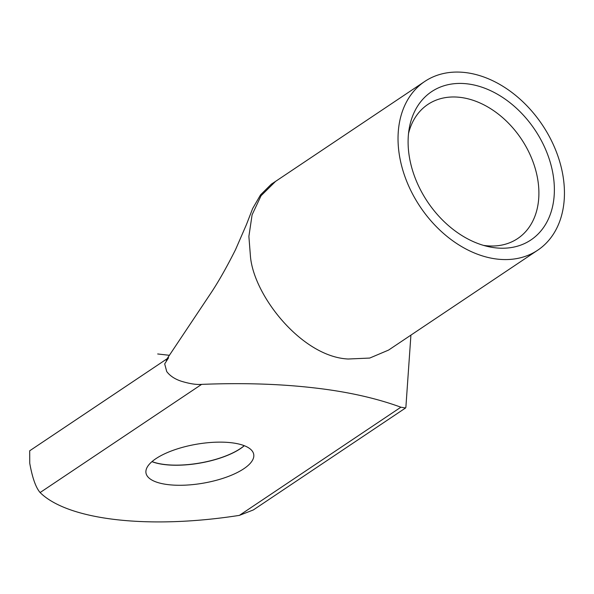 <?xml version="1.0" encoding="UTF-8"?>
<svg xmlns="http://www.w3.org/2000/svg" width="594" height="594" viewBox="0 0 594 594"><rect width="100%" height="100%" fill="white"/><g stroke="black" fill="none" stroke-linecap="round" stroke-linejoin="round"><path stroke-width="0.89" d="M552.992 174.042A89.241 64.627 -123.8 0 1 488.179 246.592A89.241 64.627 -123.8 0 1 409.481 157.603A89.241 64.627 -123.8 0 1 409.192 128.66A89.241 64.627 -123.8 0 1 480.442 86.717A89.241 64.627 -123.8 0 1 552.992 174.042M483.479 245.374A80.702 58.442 56.2 0 0 517.678 238.55A80.702 58.442 56.2 0 0 537.652 178.935A80.702 58.442 56.2 0 0 493.243 110.395A80.702 58.442 56.2 0 0 427.858 104.447A80.702 58.442 56.2 0 0 408.531 133.472M244.223 445.671A54.67 19.758 -9.8 0 1 165.058 464.545A54.67 19.758 -9.8 0 1 152.019 461.597M231.185 442.723A54.67 19.758 -9.8 0 1 253.727 454.403A54.67 19.758 -9.8 0 1 226.069 477.279A54.67 19.758 -9.8 0 1 168.533 484.682A54.67 19.758 -9.8 0 1 145.99 473.01A54.67 19.758 -9.8 0 1 173.648 450.133A54.67 19.758 -9.8 0 1 231.185 442.723M151.945 461.657A54.67 19.758 170.2 0 0 165.073 464.642A54.67 19.758 170.2 0 0 244.312 445.708M537.741 250.178L388.58 350.081L369.713 358.063L348.195 359.014C302.131 356.927 253.749 295.931 250.445 256.378L248.886 236.39L252.094 214.813L261.07 195.716L275.579 181.378L424.74 81.467A101.529 73.522 56.2 0 0 399.606 156.474A101.529 73.522 56.2 0 0 455.479 242.694A101.529 73.522 56.2 0 0 537.741 250.178A101.529 73.522 56.2 0 0 562.874 175.178A101.529 73.522 56.2 0 0 507.001 88.952A101.529 73.522 56.2 0 0 424.74 81.467M410.914 335.127L405.873 407.358L405.554 407.981L400.891 407.202C375.705 397.98 346.48 391.505 313.216 387.778C279.254 383.887 242.055 382.759 201.618 384.377C196.451 384.823 189.686 383.776 181.326 381.237C174.836 379.106 169.973 375.876 166.721 371.54L164.694 363.899L168.548 357.788M167.137 358.739L29.7 450.787L29.752 463.283C32.351 477.806 35.803 487.563 40.11 492.552A208.264 75.252 170.2 0 0 239.382 515.377L253.311 509.956L405.554 407.981M169.476 355.316L157.685 353.965M201.618 384.377L40.11 492.552M400.891 407.202L239.382 515.377M276.492 180.762L271.361 184.155L260.551 194.869L252.643 208.539L246.473 224.495L235.514 249.695C226.514 267.575 218.221 282.18 210.64 293.495L166.142 360.157"/></g></svg>
